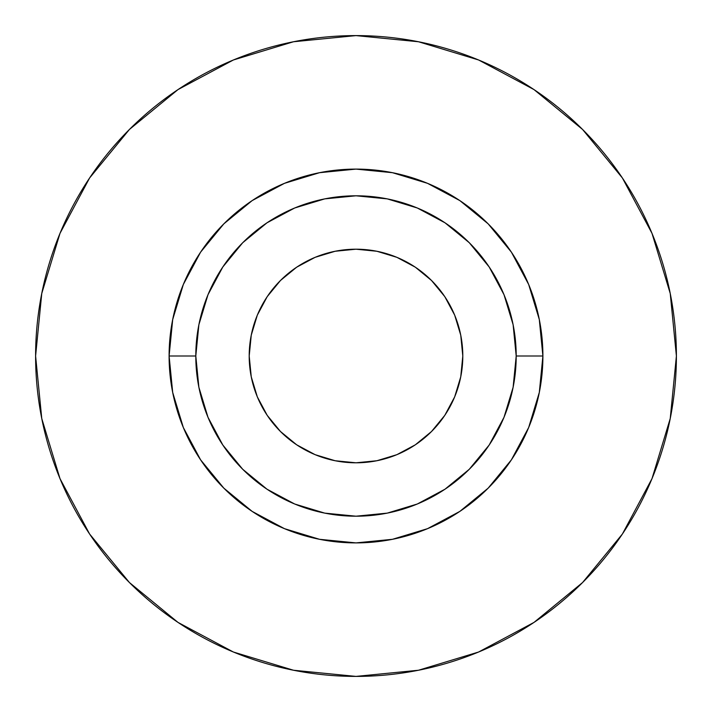<?xml version="1.0" encoding="UTF-8"?>
<svg xmlns="http://www.w3.org/2000/svg" width="712" height="712" viewBox="0 0 712 712"><rect width="100%" height="100%" fill="white"/><g stroke="black" fill="none" stroke-linecap="round" stroke-linejoin="round"><path stroke-width="0.53" stroke-dasharray="3.56 2.67" d="M462.569 362.987L460.744 376.835L454.674 396.869L444.804 415.336L431.517 431.517L415.336 444.804L396.869 454.674L376.835 460.744L356 462.8L335.165 460.744L315.131 454.674L296.664 444.804L280.483 431.517L267.196 415.336L257.326 396.869L251.256 376.835L249.2 356A106.8 106.8 0 0 0 356 462.8A106.8 106.8 0 0 0 462.8 356A106.8 106.8 0 0 0 356 249.2A106.8 106.8 0 0 0 249.2 356L251.256 335.165L257.326 315.131L267.196 296.664L280.483 280.483L296.664 267.196L315.131 257.326L335.165 251.256L356 249.2M195.8 356A160.2 160.2 0 0 0 356 516.2A160.2 160.2 0 0 0 516.2 356A160.2 160.2 0 0 0 356 195.8A160.2 160.2 0 0 0 195.8 356A160.2 160.2 0 0 0 356 516.2A160.2 160.2 0 0 0 516.2 356A160.2 160.2 0 0 0 356 195.8A160.2 160.2 0 0 0 195.8 356M622.341 534.089L652.014 478.615L670.241 418.505L676.4 356L670.241 293.495L652.014 233.385L622.404 177.991M534.089 89.659L478.615 59.986L418.505 41.759L356 35.6L293.495 41.759L233.385 59.986L177.991 89.596M89.659 177.911L59.986 233.385L41.759 293.495L35.6 356L41.759 418.505L59.986 478.615L89.596 534.009M177.911 622.341L233.385 652.014L293.495 670.241L356 676.4L418.505 670.241L478.615 652.014L534.009 622.404M362.987 249.431L376.835 251.256L396.869 257.326L415.336 267.196L431.517 280.483L444.804 296.664L454.674 315.131L460.744 335.165L462.8 356"/><path stroke-width="1.07" d="M356 249.2L376.835 251.256L396.869 257.326L415.336 267.196L431.517 280.483L444.804 296.664L454.674 315.131L460.744 335.165L462.8 356A106.8 106.8 0 0 1 356 462.8A106.8 106.8 0 0 1 249.2 356L251.256 335.165L257.326 315.131L267.196 296.664L280.483 280.483L296.664 267.196L315.131 257.326L335.165 251.256L356 249.2L362.987 249.431M516.2 356L542.9 356A186.9 186.9 0 0 1 356 542.9A186.9 186.9 0 0 1 169.1 356L195.8 356A160.2 160.2 0 0 1 356 195.8A160.2 160.2 0 0 1 516.2 356A160.2 160.2 0 0 1 356 516.2A160.2 160.2 0 0 1 195.8 356L198.879 387.257L207.993 417.303L222.803 445L242.721 469.279L267 489.197L294.697 504.007L324.743 513.121L356 516.2L387.257 513.121L417.303 504.007L445 489.197L469.279 469.279L489.197 445L504.007 417.303L513.121 387.257L516.2 356L513.121 324.743L504.007 294.697L489.197 267L469.279 242.721L445 222.803L417.303 207.993L387.257 198.879L356 195.8L324.743 198.879L294.697 207.993L267 222.803L242.721 242.721L222.803 267L207.993 294.697L198.879 324.743L195.8 356L169.1 356L172.696 319.537L183.331 284.48L200.597 252.164L223.844 223.844L252.164 200.597L284.48 183.331L319.537 172.696L356 169.1L392.463 172.696L427.52 183.331L459.836 200.597L488.156 223.844L511.403 252.164L528.669 284.48L539.304 319.537L542.9 356L539.304 392.463L528.669 427.52L511.403 459.836L488.156 488.156L459.836 511.403L427.52 528.669L392.463 539.304L356 542.9L319.537 539.304L284.48 528.669L252.164 511.403L223.844 488.156L200.597 459.836L183.331 427.52L172.696 392.463L169.1 356A186.9 186.9 0 0 1 356 169.1A186.9 186.9 0 0 1 542.9 356L516.2 356M676.4 356A320.4 320.4 0 0 0 356 35.6A320.4 320.4 0 0 0 35.6 356A320.4 320.4 0 0 1 356 35.6A320.4 320.4 0 0 1 676.4 356A320.4 320.4 0 0 1 356 676.4A320.4 320.4 0 0 1 35.6 356A320.4 320.4 0 0 0 356 676.4A320.4 320.4 0 0 0 676.4 356L670.241 293.495L652.014 233.385L622.404 177.991L582.558 129.442L534.009 89.596L478.615 59.986L418.505 41.759L356 35.6L293.495 41.759L233.385 59.986L177.991 89.596L129.442 129.442L89.596 177.991L59.986 233.385L41.759 293.495L35.6 356L41.759 418.505L59.986 478.615L89.596 534.009L129.442 582.558L177.991 622.404L233.385 652.014L293.495 670.241L356 676.4L418.505 670.241L478.615 652.014L534.009 622.404L582.558 582.558L622.404 534.009L652.014 478.615L670.241 418.505L676.4 356M622.404 177.991L582.558 129.442L534.089 89.659M177.991 89.596L129.442 129.442L89.659 177.911M89.596 534.009L129.442 582.558L177.911 622.341M534.009 622.404L582.558 582.558L622.341 534.089M462.8 356L460.744 376.835L454.674 396.869L444.804 415.336L431.517 431.517L415.336 444.804L396.869 454.674L376.835 460.744L356 462.8L335.165 460.744L315.131 454.674L296.664 444.804L280.483 431.517L267.196 415.336L257.326 396.869L251.256 376.835L249.2 356A106.8 106.8 0 0 1 356 249.2A106.8 106.8 0 0 1 462.8 356L462.569 362.987"/></g></svg>
